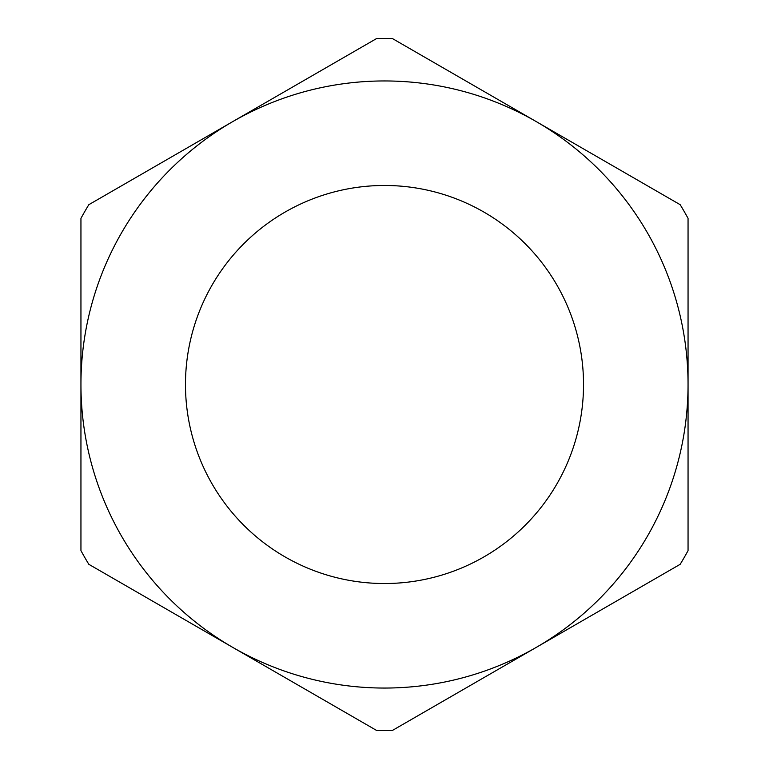 <?xml version="1.0" encoding="UTF-8"?>
<svg xmlns="http://www.w3.org/2000/svg" width="769" height="769" viewBox="0 0 769 769"><rect width="100%" height="100%" fill="white"/><g stroke="black" fill="none" stroke-linecap="round" stroke-linejoin="round"><path stroke-width="1.15" d="M384.5 688.053A303.553 303.553 0 0 0 536.272 647.383L392.382 730.463A346.05 346.05 0 0 1 376.618 730.463L232.728 647.383A303.553 303.553 0 0 0 384.5 688.053M384.5 583.527A199.027 199.027 0 0 1 185.473 384.5A199.027 199.027 0 0 1 384.5 185.473A199.027 199.027 0 0 1 583.527 384.5A199.027 199.027 0 0 1 384.5 583.527M376.618 38.537A346.05 346.05 0 0 1 392.382 38.537L536.272 121.617A303.553 303.553 0 0 0 80.947 384.5A303.553 303.553 0 0 0 232.728 647.383L88.829 564.311A346.05 346.05 0 0 1 80.947 550.652L80.947 218.348A346.05 346.05 0 0 1 88.829 204.689L376.618 38.537M536.272 647.383A303.553 303.553 0 0 0 536.272 121.617L680.171 204.689A346.05 346.05 0 0 1 688.053 218.348L688.053 550.652A346.05 346.05 0 0 1 680.171 564.311L536.272 647.383"/></g></svg>

